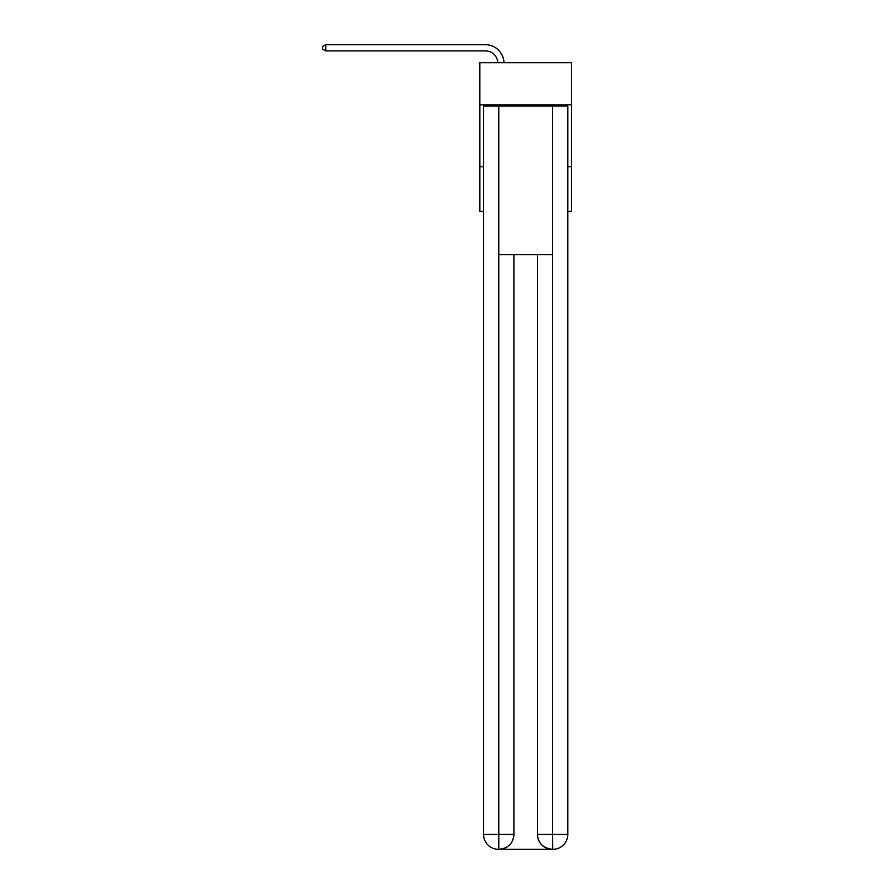 <?xml version="1.0" encoding="UTF-8"?>
<svg xmlns="http://www.w3.org/2000/svg" width="894" height="894" viewBox="0 0 894 894"><rect width="100%" height="100%" fill="white"/><g stroke="black" fill="none" stroke-linecap="round" stroke-linejoin="round"><path stroke-width="1.34" d="M571.489 104.833L571.489 62.714L479.821 62.714L479.821 104.833L571.489 104.833L571.489 211.353L567.779 211.353M483.542 166.765L479.821 166.765L479.821 104.833M571.489 166.765L567.779 166.765M479.821 166.765L479.821 211.353L483.542 211.353M497.779 62.714A12.382 12.382 178.8 0 0 485.397 50.891A12.382 12.382 178.8 0 1 497.779 62.714A12.382 12.382 178.8 0 0 485.397 50.891A12.382 12.382 178.8 0 1 497.779 62.714A12.382 12.382 178.8 0 0 485.397 50.891A12.382 12.382 178.8 0 1 497.779 62.714A12.382 12.382 178.8 0 0 485.397 50.891A12.382 12.382 178.8 0 1 497.779 62.714A12.382 12.382 0 0 0 485.397 50.891L325.729 50.891L322.51 49.036L322.51 46.555L325.729 44.7L485.397 44.7A18.584 18.584 -1.2 0 1 503.97 62.714M498.405 849.3A14.863 14.863 0 0 1 483.542 834.437L513.894 834.437L513.894 254.712L513.894 834.437A14.863 14.863 0 0 1 499.031 849.3L498.405 849.3A14.863 14.863 0 0 1 483.542 834.437L483.542 106.062L498.774 106.062L498.774 254.712L552.537 254.712L552.537 106.062L498.774 106.062M552.537 106.062L567.779 106.062L567.779 834.437A14.863 14.863 0 0 1 552.905 849.3L552.291 849.3A14.863 14.863 0 0 1 537.428 834.437L537.428 254.712L537.428 834.437C538.188 843.198 543.139 848.149 552.291 849.3L499.031 849.3C508.217 848.339 513.178 843.388 513.894 834.437M537.428 834.437L552.537 834.437L552.66 849.3M498.774 254.712L498.774 849.3M325.729 44.7L485.397 44.7L325.729 44.7L485.397 44.7L325.729 44.7L485.397 44.7L325.729 44.7L485.397 44.7L325.729 44.7L325.729 50.891M552.537 254.712L552.537 834.437L567.779 834.437"/></g></svg>
